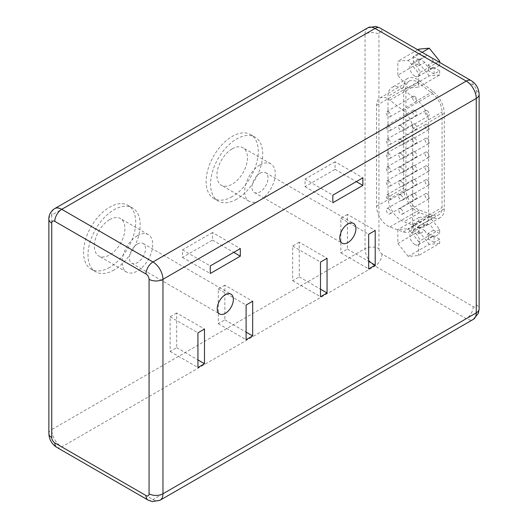 <?xml version="1.0" encoding="UTF-8"?>
<svg xmlns="http://www.w3.org/2000/svg" width="528" height="528" viewBox="0 0 528 528"><rect width="100%" height="100%" fill="white"/><g stroke="black" fill="none" stroke-linecap="round" stroke-linejoin="round"><path stroke-width="0.4" stroke-dasharray="2.64 1.98" d="M109.633 219.628A21.628 12.487 -60 0 1 120.443 218.559A21.628 12.487 -60 0 1 123.763 235.891A21.628 12.487 -60 0 1 109.633 254.945A21.628 12.487 -60 0 1 98.822 256.014A21.628 12.487 -60 0 1 95.502 238.689A21.628 12.487 -60 0 1 109.633 219.628M137.438 235.679A21.628 12.487 -60 0 1 148.249 234.61A21.628 12.487 -60 0 1 151.562 251.942A21.628 12.487 -60 0 1 137.438 270.996A21.628 12.487 -60 0 1 126.621 272.072A21.628 12.487 -60 0 1 123.308 254.74A21.628 12.487 -60 0 1 137.438 235.679M109.633 267.406A36.881 21.292 -60 0 1 91.192 269.227A36.881 21.292 -60 0 1 85.536 239.672A36.881 21.292 -60 0 1 109.633 207.174A36.881 21.292 -60 0 1 128.073 205.346A36.881 21.292 -60 0 1 133.729 234.901A36.881 21.292 -60 0 1 109.633 267.406M114.081 269.973A36.881 21.292 -60 0 1 95.641 271.801A36.881 21.292 -60 0 1 89.984 242.246A36.881 21.292 -60 0 1 114.081 209.741A36.881 21.292 -60 0 1 132.521 207.913A36.881 21.292 -60 0 1 138.178 237.468A36.881 21.292 -60 0 1 114.081 269.973M137.438 244.028A11.405 6.587 -60 0 1 143.141 243.467A11.405 6.587 -60 0 1 144.883 252.602A11.405 6.587 -60 0 1 137.438 262.654A11.405 6.587 -60 0 1 131.736 263.215A11.405 6.587 -60 0 1 129.987 254.08A11.405 6.587 -60 0 1 137.438 244.028M232.195 148.87A21.628 12.487 -60 0 1 243.005 147.8A21.628 12.487 -60 0 1 246.319 165.132A21.628 12.487 -60 0 1 232.195 184.186A21.628 12.487 -60 0 1 221.377 185.255A21.628 12.487 -60 0 1 218.064 167.93A21.628 12.487 -60 0 1 232.195 148.87M259.994 164.921A21.628 12.487 -60 0 1 270.811 163.852A21.628 12.487 -60 0 1 274.124 181.183A21.628 12.487 -60 0 1 259.994 200.237A21.628 12.487 -60 0 1 249.183 201.313A21.628 12.487 -60 0 1 245.87 183.982A21.628 12.487 -60 0 1 259.994 164.921M232.195 196.647A36.881 21.292 -60 0 1 213.754 198.469A36.881 21.292 -60 0 1 208.098 168.914A36.881 21.292 -60 0 1 232.195 136.415A36.881 21.292 -60 0 1 250.635 134.587A36.881 21.292 -60 0 1 256.285 164.142A36.881 21.292 -60 0 1 232.195 196.647M236.643 199.214A36.881 21.292 -60 0 1 218.203 201.036A36.881 21.292 -60 0 1 212.546 171.481A36.881 21.292 -60 0 1 236.643 138.983A36.881 21.292 -60 0 1 255.083 137.155A36.881 21.292 -60 0 1 260.733 166.709A36.881 21.292 -60 0 1 236.643 199.214M259.994 173.27A11.405 6.587 -60 0 1 265.696 172.709A11.405 6.587 -60 0 1 267.445 181.843A11.405 6.587 -60 0 1 259.994 191.895A11.405 6.587 -60 0 1 254.298 192.456A11.405 6.587 -60 0 1 252.549 183.322A11.405 6.587 -60 0 1 259.994 173.27M414.81 244.484A6.996 4.039 60 0 1 410.236 238.313A6.996 4.039 60 0 1 411.305 232.703A6.996 4.039 60 0 1 414.81 233.053A6.996 4.039 60 0 1 419.377 239.217A6.996 4.039 60 0 1 418.308 244.827A6.996 4.039 60 0 1 414.81 244.484M439.666 65.3L434.102 68.515L434.102 74.032L439.666 70.825L433.6 67.32A6.996 4.039 60 0 1 432.769 68.119A6.996 4.039 60 0 1 429.264 67.775A6.996 4.039 60 0 1 424.934 62.317L419.371 65.531A6.996 4.039 -120 0 1 419.371 60.007L424.934 56.8A6.996 4.039 60 0 1 425.766 56.001A6.996 4.039 60 0 1 429.264 56.344A6.996 4.039 60 0 1 433.6 61.802L439.666 65.3L439.666 62.429M414.81 76.124A6.996 4.039 60 0 1 410.236 69.953A6.996 4.039 60 0 1 411.305 64.343A6.996 4.039 60 0 1 414.81 64.693A6.996 4.039 60 0 1 419.377 70.858A6.996 4.039 60 0 1 418.308 76.468A6.996 4.039 60 0 1 414.81 76.124M414.698 96.479A3.069 1.769 60 0 1 416.698 99.178A3.069 1.769 60 0 1 416.229 101.64A3.069 1.769 60 0 1 414.698 101.482A3.069 1.769 60 0 1 412.691 98.782A3.069 1.769 60 0 1 413.167 96.327A3.069 1.769 60 0 1 414.698 96.479M388.45 111.632A3.069 1.769 60 0 1 390.456 114.332A3.069 1.769 60 0 1 389.981 116.787A3.069 1.769 60 0 1 388.45 116.635A3.069 1.769 60 0 1 386.443 113.936A3.069 1.769 60 0 1 386.918 111.481A3.069 1.769 60 0 1 388.45 111.632M414.698 110.345A3.069 1.769 60 0 1 416.698 113.051A3.069 1.769 60 0 1 416.229 115.507A3.069 1.769 60 0 1 414.698 115.355A3.069 1.769 60 0 1 412.691 112.649A3.069 1.769 60 0 1 413.167 110.194A3.069 1.769 60 0 1 414.698 110.345M388.45 125.499A3.069 1.769 60 0 1 390.456 128.205A3.069 1.769 60 0 1 389.981 130.66A3.069 1.769 60 0 1 388.45 130.508A3.069 1.769 60 0 1 386.443 127.802A3.069 1.769 60 0 1 386.918 125.347A3.069 1.769 60 0 1 388.45 125.499M414.698 124.219A3.069 1.769 60 0 1 416.698 126.918A3.069 1.769 60 0 1 416.229 129.373A3.069 1.769 60 0 1 414.698 129.221A3.069 1.769 60 0 1 412.691 126.522A3.069 1.769 60 0 1 413.167 124.06A3.069 1.769 60 0 1 414.698 124.219M388.45 139.366A3.069 1.769 60 0 1 390.456 142.072A3.069 1.769 60 0 1 389.981 144.527A3.069 1.769 60 0 1 388.45 144.375A3.069 1.769 60 0 1 386.443 141.676A3.069 1.769 60 0 1 386.918 139.214A3.069 1.769 60 0 1 388.45 139.366M414.698 138.085A3.069 1.769 60 0 1 416.698 140.785A3.069 1.769 60 0 1 416.229 143.246A3.069 1.769 60 0 1 414.698 143.095A3.069 1.769 60 0 1 412.691 140.389A3.069 1.769 60 0 1 413.167 137.933A3.069 1.769 60 0 1 414.698 138.085M388.45 153.239A3.069 1.769 60 0 1 390.456 155.938A3.069 1.769 60 0 1 389.981 158.4A3.069 1.769 60 0 1 388.45 158.248A3.069 1.769 60 0 1 386.443 155.542A3.069 1.769 60 0 1 386.918 153.087A3.069 1.769 60 0 1 388.45 153.239M414.698 151.952A3.069 1.769 60 0 1 416.698 154.658A3.069 1.769 60 0 1 416.229 157.113A3.069 1.769 60 0 1 414.698 156.961A3.069 1.769 60 0 1 412.691 154.262A3.069 1.769 60 0 1 413.167 151.8A3.069 1.769 60 0 1 414.698 151.952M388.45 167.105A3.069 1.769 60 0 1 390.456 169.811A3.069 1.769 60 0 1 389.981 172.267A3.069 1.769 60 0 1 388.45 172.115A3.069 1.769 60 0 1 386.443 169.415A3.069 1.769 60 0 1 386.918 166.954A3.069 1.769 60 0 1 388.45 167.105M414.698 165.825A3.069 1.769 60 0 1 416.698 168.524A3.069 1.769 60 0 1 416.229 170.986A3.069 1.769 60 0 1 414.698 170.834A3.069 1.769 60 0 1 412.691 168.128A3.069 1.769 60 0 1 413.167 165.673A3.069 1.769 60 0 1 414.698 165.825M388.45 180.979A3.069 1.769 60 0 1 390.456 183.678A3.069 1.769 60 0 1 389.981 186.14A3.069 1.769 60 0 1 388.45 185.988A3.069 1.769 60 0 1 386.443 183.282A3.069 1.769 60 0 1 386.918 180.827A3.069 1.769 60 0 1 388.45 180.979M414.698 179.692A3.069 1.769 60 0 1 416.698 182.398A3.069 1.769 60 0 1 416.229 184.853A3.069 1.769 60 0 1 414.698 184.701A3.069 1.769 60 0 1 412.691 182.002A3.069 1.769 60 0 1 413.167 179.54A3.069 1.769 60 0 1 414.698 179.692M388.45 194.845A3.069 1.769 60 0 1 390.456 197.551A3.069 1.769 60 0 1 389.981 200.006A3.069 1.769 60 0 1 388.45 199.855A3.069 1.769 60 0 1 386.443 197.155A3.069 1.769 60 0 1 386.918 194.693A3.069 1.769 60 0 1 388.45 194.845M414.698 193.565A3.069 1.769 60 0 1 416.698 196.264A3.069 1.769 60 0 1 416.229 198.726A3.069 1.769 60 0 1 414.698 198.574A3.069 1.769 60 0 1 412.691 195.868A3.069 1.769 60 0 1 413.167 193.413A3.069 1.769 60 0 1 414.698 193.565M388.45 208.718A3.069 1.769 60 0 1 390.456 211.418A3.069 1.769 60 0 1 389.981 213.88A3.069 1.769 60 0 1 388.45 213.728A3.069 1.769 60 0 1 386.443 211.022A3.069 1.769 60 0 1 386.918 208.567A3.069 1.769 60 0 1 388.45 208.718M427.152 193.822A3.069 1.769 60 0 1 429.158 196.522A3.069 1.769 60 0 1 428.683 198.977A3.069 1.769 60 0 1 427.152 198.825A3.069 1.769 60 0 1 425.152 196.126A3.069 1.769 60 0 1 425.621 193.67A3.069 1.769 60 0 1 427.152 193.822M400.904 208.976A3.069 1.769 60 0 1 402.91 211.675A3.069 1.769 60 0 1 402.442 214.13A3.069 1.769 60 0 1 400.904 213.979A3.069 1.769 60 0 1 398.904 211.279A3.069 1.769 60 0 1 399.373 208.824A3.069 1.769 60 0 1 400.904 208.976M427.152 179.969A3.069 1.769 60 0 1 429.158 182.675A3.069 1.769 60 0 1 428.683 185.13A3.069 1.769 60 0 1 427.152 184.978A3.069 1.769 60 0 1 425.152 182.279A3.069 1.769 60 0 1 425.621 179.817A3.069 1.769 60 0 1 427.152 179.969M400.904 195.122A3.069 1.769 60 0 1 402.91 197.828A3.069 1.769 60 0 1 402.442 200.284A3.069 1.769 60 0 1 400.904 200.132A3.069 1.769 60 0 1 398.904 197.432A3.069 1.769 60 0 1 399.373 194.971A3.069 1.769 60 0 1 400.904 195.122M427.152 166.122A3.069 1.769 60 0 1 429.158 168.828A3.069 1.769 60 0 1 428.683 171.283A3.069 1.769 60 0 1 427.152 171.131A3.069 1.769 60 0 1 425.152 168.432A3.069 1.769 60 0 1 425.621 165.97A3.069 1.769 60 0 1 427.152 166.122M400.904 181.276A3.069 1.769 60 0 1 402.91 183.982A3.069 1.769 60 0 1 402.442 186.437A3.069 1.769 60 0 1 400.904 186.285A3.069 1.769 60 0 1 398.904 183.586A3.069 1.769 60 0 1 399.373 181.124A3.069 1.769 60 0 1 400.904 181.276M427.152 110.728A3.069 1.769 60 0 1 429.158 113.434A3.069 1.769 60 0 1 428.683 115.889A3.069 1.769 60 0 1 427.152 115.738A3.069 1.769 60 0 1 425.152 113.038A3.069 1.769 60 0 1 425.621 110.576A3.069 1.769 60 0 1 427.152 110.728M400.904 125.882A3.069 1.769 60 0 1 402.91 128.588A3.069 1.769 60 0 1 402.442 131.043A3.069 1.769 60 0 1 400.904 130.891A3.069 1.769 60 0 1 398.904 128.192A3.069 1.769 60 0 1 399.373 125.73A3.069 1.769 60 0 1 400.904 125.882M427.152 124.582A3.069 1.769 60 0 1 429.158 127.281A3.069 1.769 60 0 1 428.683 129.736A3.069 1.769 60 0 1 427.152 129.584A3.069 1.769 60 0 1 425.152 126.885A3.069 1.769 60 0 1 425.621 124.43A3.069 1.769 60 0 1 427.152 124.582M400.904 139.735A3.069 1.769 60 0 1 402.91 142.435A3.069 1.769 60 0 1 402.442 144.89A3.069 1.769 60 0 1 400.904 144.738A3.069 1.769 60 0 1 398.904 142.039A3.069 1.769 60 0 1 399.373 139.583A3.069 1.769 60 0 1 400.904 139.735M427.152 138.428A3.069 1.769 60 0 1 429.158 141.128A3.069 1.769 60 0 1 428.683 143.59A3.069 1.769 60 0 1 427.152 143.438A3.069 1.769 60 0 1 425.152 140.732A3.069 1.769 60 0 1 425.621 138.277A3.069 1.769 60 0 1 427.152 138.428M400.904 153.582A3.069 1.769 60 0 1 402.91 156.281A3.069 1.769 60 0 1 402.442 158.743A3.069 1.769 60 0 1 400.904 158.591A3.069 1.769 60 0 1 398.904 155.885A3.069 1.769 60 0 1 399.373 153.43A3.069 1.769 60 0 1 400.904 153.582M427.152 152.275A3.069 1.769 60 0 1 429.158 154.981A3.069 1.769 60 0 1 428.683 157.436A3.069 1.769 60 0 1 427.152 157.285A3.069 1.769 60 0 1 425.152 154.579A3.069 1.769 60 0 1 425.621 152.123A3.069 1.769 60 0 1 427.152 152.275M400.904 167.429A3.069 1.769 60 0 1 402.91 170.128A3.069 1.769 60 0 1 402.442 172.59A3.069 1.769 60 0 1 400.904 172.438A3.069 1.769 60 0 1 398.904 169.732A3.069 1.769 60 0 1 399.373 167.277A3.069 1.769 60 0 1 400.904 167.429M417.252 81.899A16.045 9.26 60 0 1 419.225 83.239L432.683 93.746A16.045 9.26 60 0 1 442.055 112.061L442.055 207.517A16.045 9.26 60 0 1 438.735 214.863A16.045 9.26 60 0 1 432.683 215.008L419.225 209.979A16.045 9.26 60 0 1 405.913 189.387L405.913 88.453A16.045 9.26 60 0 1 409.233 81.107A16.045 9.26 60 0 1 417.252 81.899M387.895 98.855A16.045 9.26 60 0 1 389.862 100.188L403.319 110.695A16.045 9.26 60 0 1 412.698 129.01L412.698 224.466A16.045 9.26 60 0 1 409.372 231.812A16.045 9.26 60 0 1 403.319 231.957L389.862 226.928A16.045 9.26 60 0 1 376.55 206.342L376.55 105.402A16.045 9.26 60 0 1 379.87 98.056A16.045 9.26 60 0 1 387.895 98.855M403.689 188.107A19.186 11.081 -120 0 0 417.252 211.609A19.186 11.081 -120 0 0 419.608 212.731L433.066 217.76A19.186 11.081 -120 0 0 440.306 217.589A19.186 11.081 -120 0 0 444.279 208.804L444.279 113.342A19.186 11.081 -120 0 0 433.066 91.443L419.608 80.929A19.186 11.081 -120 0 0 407.662 78.382A19.186 11.081 -120 0 0 403.689 87.166L403.689 188.107L388.007 197.162A19.186 11.081 -120 0 0 401.57 220.658A19.186 11.081 -120 0 0 403.927 221.78L417.384 226.809A19.186 11.081 -120 0 0 424.624 226.637A19.186 11.081 -120 0 0 428.597 217.853L428.597 122.397A19.186 11.081 -120 0 0 417.384 100.492L403.927 89.984A19.186 11.081 -120 0 0 391.981 87.437A19.186 11.081 -120 0 0 388.007 96.221L388.007 197.162M434.102 242.392L428.036 238.894L433.6 235.679A6.996 4.039 60 0 1 432.769 236.478A6.996 4.039 60 0 1 429.264 236.135A6.996 4.039 60 0 1 424.934 230.677L419.371 233.891A6.996 4.039 -120 0 1 419.371 228.367L424.934 225.159A6.996 4.039 60 0 1 425.766 224.36A6.996 4.039 60 0 1 429.264 224.704A6.996 4.039 60 0 1 433.6 230.162L439.666 233.66L434.102 236.874L434.102 242.392L439.666 239.184L439.666 243.355L418.645 255.493L408.25 256.423L397.848 243.487L397.848 229.621L408.25 228.69L418.645 241.626L418.645 255.493M419.371 233.891L413.305 230.386L413.305 224.869L418.869 221.654L418.869 217.483L429.264 216.553L439.666 229.489L439.666 233.66M439.666 229.489L418.645 241.626M413.305 230.386L418.869 227.179L418.869 231.35L397.848 243.487M418.869 217.483L397.848 229.621M424.934 225.159L418.869 221.654M428.036 238.894A6.996 4.039 -120 0 0 428.036 233.369L433.6 230.162M424.934 56.8L418.869 53.295L418.869 49.124M397.848 75.121L397.848 61.261L408.25 60.331L418.645 73.267L418.645 87.133L408.25 88.057L397.848 75.121L418.869 62.99L418.869 58.819L413.305 62.027L413.305 56.503L418.869 53.295M429.264 216.553L408.25 228.69M439.666 243.355L429.264 244.286L408.25 256.423M429.264 244.286L418.869 231.35M439.666 239.184L433.6 235.679M424.934 230.677L418.869 227.179M417.747 49.771L397.848 61.261M422.143 52.312L408.25 60.331M438.544 61.776L418.645 73.267M439.666 70.825L439.666 74.996L418.645 87.133M439.666 74.996L429.264 75.926L408.25 88.057M429.264 75.926L418.869 62.99M424.934 62.317L418.869 58.819M434.102 74.032L428.036 70.534L433.6 67.32M428.036 70.534A6.996 4.039 -120 0 0 428.036 65.01L433.6 61.802M434.102 68.515L428.036 65.01M419.371 65.531L413.305 62.027M419.371 60.007L413.305 56.503M434.102 236.874L428.036 233.369M419.371 228.367L413.305 224.869M347.417 214.427L340.857 218.216L340.857 252.892L347.417 249.104L347.417 214.427L375.217 230.479M347.417 249.104L368.656 261.367M340.857 252.892L368.656 268.943M340.857 218.216L368.656 234.267M299.251 242.233L292.69 246.022L292.69 280.698L299.251 276.91L299.251 242.233L327.056 258.284M299.251 276.91L320.496 289.172M292.69 280.698L320.496 296.749M292.69 246.022L320.496 262.073M335.069 161.779L305.039 179.111L305.039 186.688L335.069 169.356L335.069 161.779L362.868 177.83M335.069 169.356L356.308 181.619M305.039 186.688L332.845 202.745M305.039 179.111L332.845 195.169M224.855 285.186L218.295 288.974L218.295 323.651L224.855 319.862L224.855 285.186L252.661 301.237M224.855 319.862L246.101 332.125M218.295 323.651L246.101 339.702M218.295 288.974L246.101 305.026M176.695 312.992L170.128 316.78L170.128 351.457L176.695 347.668L176.695 312.992L204.494 329.043M176.695 347.668L197.934 359.931M170.128 351.457L197.934 367.508M170.128 316.78L197.934 332.831M212.507 232.538L182.477 249.869L182.477 257.446L212.507 240.115L212.507 232.538L240.313 248.589M212.507 240.115L233.752 252.377M182.477 257.446L210.283 273.504M182.477 249.869L210.283 265.927M389.862 100.188L419.225 83.239M160.03 500.254A14.157 8.171 60 0 1 152.948 499.554L61.756 446.906A14.157 8.171 60 0 1 51.744 429.568L365.039 248.688A14.157 8.171 -120 0 0 375.052 266.026L466.244 318.674A14.157 8.171 -120 0 0 473.326 319.374M48.866 433.58A9.827 5.676 180 0 1 51.744 429.568L51.744 215.101L365.039 34.228L365.039 248.688A9.827 5.676 180 0 1 378.939 248.688L378.939 34.228A4.323 2.495 60 0 1 382.001 32.459L473.194 85.114A4.323 2.495 60 0 1 476.256 90.407L476.256 304.874A4.323 2.495 60 0 1 473.194 306.636L382.001 253.988A4.323 2.495 60 0 1 378.939 248.688M148.038 500.042A9.827 5.676 120 0 0 152.948 499.554L466.244 318.674A9.827 5.676 120 0 0 473.194 306.636M48.866 219.113A9.827 5.676 180 0 1 51.744 215.101A14.157 8.171 60 0 1 54.674 208.626M367.97 27.746A14.157 8.171 -120 0 0 365.039 34.228A9.827 5.676 180 0 1 378.939 34.228M56.839 447.388A9.827 5.676 120 0 0 61.756 446.906L375.052 266.026A9.827 5.676 120 0 0 382.001 253.988M382.001 32.459A9.827 5.676 120 0 0 379.962 27.958M473.194 85.114A9.827 5.676 120 0 0 471.161 80.612M476.256 90.407A9.827 5.676 180 0 1 479.134 94.42M476.256 304.874A9.827 5.676 180 0 1 479.134 308.887M419.608 80.929L403.927 89.984M403.689 87.166L388.007 96.221M433.066 91.443L417.384 100.492M444.279 113.342L428.597 122.397M444.279 208.804L428.597 217.853M433.066 217.76L417.384 226.809M419.608 212.731L403.927 221.78M376.55 105.402L405.913 88.453M376.55 206.342L405.913 189.387M389.862 226.928L419.225 209.979M403.319 231.957L432.683 215.008M412.698 224.466L442.055 207.517M412.698 129.01L442.055 112.061M403.319 110.695L432.683 93.746M148.249 234.61L120.443 218.559M91.192 269.227L95.641 271.801M143.141 243.467L231 294.188M270.811 163.852L243.005 147.8M213.754 198.469L218.203 201.036M265.696 172.709L353.555 223.43M411.305 64.343L425.766 56.001M416.229 101.64L389.981 116.787M416.229 115.507L389.981 130.66M416.229 129.373L389.981 144.527M416.229 143.246L389.981 158.4M416.229 157.113L389.981 172.267M416.229 170.986L389.981 186.14M416.229 184.853L389.981 200.006M416.229 198.726L389.981 213.88M428.683 198.977L402.442 214.13M428.683 185.13L402.442 200.284M428.683 171.283L402.442 186.437M428.683 115.889L402.442 131.043M428.683 129.736L402.442 144.89M428.683 143.59L402.442 158.743M428.683 157.436L402.442 172.59M411.305 232.703L425.766 224.36M418.308 244.827L432.769 236.478M407.662 78.382L391.981 87.437M440.306 217.589L424.624 226.637M379.87 98.056L409.233 81.107M409.372 231.812L438.735 214.863M425.621 152.123L399.373 167.277M425.621 138.277L399.373 153.43M425.621 124.43L399.373 139.583M425.621 110.576L399.373 125.73M425.621 165.97L399.373 181.124M425.621 179.817L399.373 194.971M425.621 193.67L399.373 208.824M413.167 193.413L386.918 208.567M413.167 179.54L386.918 194.693M413.167 165.673L386.918 180.827M413.167 151.8L386.918 166.954M413.167 137.933L386.918 153.087M413.167 124.06L386.918 139.214M413.167 110.194L386.918 125.347M413.167 96.327L386.918 111.481M418.308 76.468L432.769 68.119M254.298 192.456L342.157 243.184M250.635 134.587L255.083 137.155M249.183 201.313L221.377 185.255M131.736 263.215L219.595 313.942M128.073 205.346L132.521 207.913M126.621 272.072L98.822 256.014"/><path stroke-width="0.79" d="M225.298 313.375A11.405 6.587 120 0 0 232.749 303.329A11.405 6.587 120 0 0 231 294.188A11.405 6.587 120 0 0 225.298 294.756A11.405 6.587 120 0 0 217.846 304.801A11.405 6.587 120 0 0 219.595 313.942A11.405 6.587 120 0 0 225.298 313.375M347.86 242.616A11.405 6.587 120 0 0 355.304 232.571A11.405 6.587 120 0 0 353.555 223.43A11.405 6.587 120 0 0 347.86 223.997A11.405 6.587 120 0 0 340.408 234.043A11.405 6.587 120 0 0 342.157 243.184A11.405 6.587 120 0 0 347.86 242.616M417.747 49.771L418.869 49.124L429.264 48.193L439.666 61.129L439.666 62.429M240.313 248.589L210.283 265.927L210.283 273.504L240.313 256.166L240.313 248.589M204.494 329.043L197.934 332.831L197.934 367.508L204.494 363.719L204.494 329.043M252.661 301.237L246.101 305.026L246.101 339.702L252.661 335.914L252.661 301.237M362.868 177.83L332.845 195.169L332.845 202.745L362.868 185.407L362.868 177.83M327.056 258.284L320.496 262.073L320.496 296.749L327.056 292.961L327.056 258.284M375.217 230.479L368.656 234.267L368.656 268.943L375.217 265.155L375.217 230.479M429.264 48.193L422.143 52.312M439.666 61.129L438.544 61.776M368.656 261.367L375.217 265.155M320.496 289.172L327.056 292.961M356.308 181.619L362.868 185.407M246.101 332.125L252.661 335.914M197.934 359.931L204.494 363.719M233.752 252.377L240.313 256.166M54.806 221.364A4.323 2.495 -120 0 0 51.744 223.126L51.744 437.593A4.323 2.495 -120 0 0 54.806 442.886L145.999 495.541A4.323 2.495 -120 0 0 149.061 493.772L149.061 279.312A4.323 2.495 -120 0 0 145.999 274.012L54.806 221.364A9.827 5.676 120 0 1 61.756 209.326L152.948 261.974A14.157 8.171 60 0 1 162.961 279.312L162.961 493.772L476.256 312.899L476.256 98.432A14.157 8.171 -120 0 0 466.244 81.094L375.052 28.446A14.157 8.171 -120 0 0 367.97 27.746L54.674 208.626A14.157 8.171 60 0 1 61.756 209.326L375.052 28.446A9.827 5.676 120 0 1 379.962 27.958L375.712 26.4L367.97 27.746M149.061 493.772A9.827 5.676 180 0 0 162.961 493.772A14.157 8.171 60 0 1 160.03 500.254L473.326 319.374A14.157 8.171 -120 0 0 476.256 312.899A9.827 5.676 180 0 0 479.134 308.887L479.134 94.42A9.827 5.676 180 0 1 476.256 98.432L162.961 279.312A9.827 5.676 180 0 1 149.061 279.312M145.999 274.012A9.827 5.676 120 0 1 152.948 261.974L466.244 81.094A9.827 5.676 120 0 1 471.161 80.612L379.962 27.958M51.744 223.126A9.827 5.676 180 0 1 48.866 219.113C48.734 216.85 49.546 211.913 54.674 208.626M51.744 437.593A9.827 5.676 180 0 1 48.866 433.58L48.866 219.113M54.806 442.886A9.827 5.676 120 0 0 56.839 447.388C51.81 444.154 49.15 439.553 48.866 433.58M145.999 495.541A9.827 5.676 120 0 0 148.038 500.042L56.839 447.388M148.038 500.042L152.288 501.6L160.03 500.254M471.161 80.612C476.19 83.846 478.85 88.447 479.134 94.42M479.134 308.887L478.355 313.348L473.326 319.374"/></g></svg>
